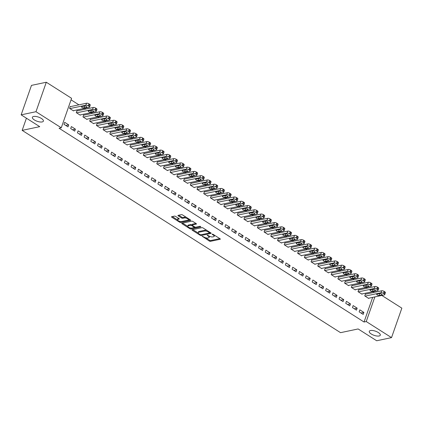 <?xml version="1.0" encoding="UTF-8"?>
<svg xmlns="http://www.w3.org/2000/svg" width="423" height="423" viewBox="0 0 423 423"><rect width="100%" height="100%" fill="white"/><g stroke="black" fill="none" stroke-linecap="round" stroke-linejoin="round"><path stroke-width="0.63" d="M202.173 236.208L209.253 241.025A0.894 0.338 -160.7 0 0 210.453 241.327L220.156 239.275A0.894 0.338 -160.7 0 0 220.341 239.154A0.894 0.338 -160.7 0 0 220.034 238.741L213.039 234.3L212.071 234.173L213.192 235.035A2.861 1.079 -160.7 0 1 214.165 236.341A2.861 1.079 -160.7 0 1 213.573 236.737L212.764 236.906A2.861 1.079 -160.7 0 1 208.93 235.934L207.191 235.146L208.179 236.092A2.861 1.079 -160.7 0 1 209.152 237.403A2.861 1.079 -160.7 0 1 208.56 237.795L207.751 237.969A2.861 1.079 -160.7 0 1 203.918 236.996L202.173 236.208M42.184 121.935A5.827 2.194 -160.7 0 0 43.389 121.131A5.827 2.194 -160.7 0 0 40.095 117.742A5.827 2.194 -160.7 0 0 33.597 116.478A5.827 2.194 -160.7 0 0 32.386 117.277A5.827 2.194 -160.7 0 0 35.685 120.666A5.827 2.194 -160.7 0 0 42.184 121.935M379.087 335.989A5.827 2.194 -160.7 0 0 380.293 335.19A5.827 2.194 -160.7 0 0 376.993 331.801A5.827 2.194 -160.7 0 0 370.5 330.532A5.827 2.194 -160.7 0 0 369.29 331.336A5.827 2.194 -160.7 0 0 372.589 334.725A5.827 2.194 -160.7 0 0 379.087 335.989M175.619 216.433A0.894 0.338 -160.7 0 0 174.424 216.132L171.701 216.708A0.894 0.338 -160.7 0 0 171.516 216.83A0.894 0.338 -160.7 0 0 171.817 217.237L179.59 222.175A0.894 0.338 -160.7 0 0 180.785 222.482L190.493 220.425A0.894 0.338 -160.7 0 0 190.678 220.304A0.894 0.338 -160.7 0 0 190.371 219.897L182.604 214.958A0.894 0.338 -160.7 0 0 181.404 214.651L178.115 215.349A0.894 0.338 -160.7 0 0 177.93 215.471A0.894 0.338 -160.7 0 0 178.236 215.883L181.562 217.993A0.894 0.338 -160.7 0 0 182.757 218.3L184.391 217.956A2.39 0.899 -160.7 0 1 187.056 218.474A2.39 0.899 -160.7 0 1 188.404 219.865A2.39 0.899 -160.7 0 1 187.912 220.193L181.525 221.546A2.39 0.899 -160.7 0 1 178.855 221.023A2.39 0.899 -160.7 0 1 177.507 219.632A2.39 0.899 -160.7 0 1 177.998 219.304L179.066 219.082A0.894 0.338 -160.7 0 0 179.252 218.955A0.894 0.338 -160.7 0 0 178.945 218.548L175.619 216.433M61.272 127.783L35.976 111.709L46.297 82.242L71.587 98.316L61.272 127.783L59.072 128.243L364.044 322.014L366.239 321.549L374.873 296.898M381.826 295.428L401.85 308.15L391.529 337.617L376.703 340.758L358.122 328.951L340.547 332.668L22.16 130.374L39.73 126.657L21.15 114.85L35.976 111.709M391.529 337.617L366.239 321.549M192.179 229.721A0.894 0.338 -160.7 0 0 191.994 229.842A0.894 0.338 -160.7 0 0 192.301 230.249L200.068 235.188A0.894 0.338 -160.7 0 0 201.269 235.489L210.971 233.438A0.894 0.338 -160.7 0 0 211.156 233.316A0.894 0.338 -160.7 0 0 210.85 232.904L203.082 227.971A0.894 0.338 -160.7 0 0 201.882 227.664L192.179 229.721M189.832 228.684L182.059 223.746A0.894 0.338 -160.7 0 1 181.753 223.333A0.894 0.338 -160.7 0 1 181.938 223.212L191.645 221.16A0.894 0.338 -160.7 0 1 192.84 221.462L196.166 223.577A0.894 0.338 -160.7 0 1 196.473 223.984A0.894 0.338 -160.7 0 1 196.288 224.111L192.349 224.941A0.894 0.338 -160.7 0 0 192.164 225.062A0.894 0.338 -160.7 0 0 192.47 225.475L194.675 226.876A0.894 0.338 -160.7 0 0 195.875 227.177L199.968 226.31L200.893 226.897L191.027 228.986A0.894 0.338 -160.7 0 1 189.832 228.684L190.107 227.891M26.422 118.197L22.16 130.374M74.712 131.125L75.41 129.131L71.387 126.577L70.689 128.566L74.712 131.125M77.298 110.863L76.965 110.646L76.267 112.64L80.291 115.193L80.396 114.887M88.132 139.648L88.83 137.66L84.801 135.101L84.103 137.089L88.132 139.648M90.718 119.386L90.379 119.175L89.681 121.163L93.71 123.722L93.816 123.416M101.546 148.172L102.244 146.184L98.221 143.624L97.523 145.618L101.546 148.172M104.132 127.91L103.799 127.698L103.101 129.687L107.125 132.246L107.231 131.939M114.966 156.7L115.664 154.707L111.635 152.148L110.937 154.141L114.966 156.7M117.552 136.433L117.213 136.222L116.515 138.215L120.544 140.769L120.65 140.462M128.381 165.224L129.078 163.23L125.055 160.677L124.357 162.665L128.381 165.224M130.966 144.962L130.633 144.745L129.935 146.739L133.959 149.293L134.065 148.986M141.8 173.747L142.498 171.759L138.469 169.2L137.771 171.188L141.8 173.747M144.386 153.486L144.047 153.274L143.349 155.262L147.378 157.821L147.484 157.515M155.215 182.271L155.913 180.283L151.889 177.723L151.191 179.717L155.215 182.271M157.8 162.009L157.467 161.798L156.769 163.786L160.793 166.345L160.899 166.038M168.634 190.799L169.332 188.806L165.303 186.247L164.605 188.24L168.634 190.799M171.22 170.532L170.881 170.321L170.183 172.314L174.213 174.868L174.318 174.562M182.049 199.323L182.747 197.33L178.723 194.776L178.025 196.764L182.049 199.323M184.634 179.061L184.301 178.844L183.603 180.838L187.627 183.392L187.733 183.085M195.468 207.846L196.166 205.858L192.137 203.299L191.439 205.287L195.468 207.846M198.054 187.585L197.715 187.368L197.018 189.361L201.047 191.92L201.152 191.614M208.883 216.37L209.581 214.382L205.557 211.823L204.859 213.816L208.883 216.37M211.468 196.108L211.135 195.897L210.437 197.885L214.461 200.444L214.567 200.137M222.302 224.899L223 222.905L218.971 220.346L218.273 222.339L222.302 224.899M224.888 204.632L224.55 204.42L223.852 206.413L227.881 208.967L227.986 208.661M235.717 233.422L236.415 231.429L232.391 228.875L231.693 230.863L235.717 233.422M238.302 213.16L237.969 212.943L237.271 214.937L241.295 217.491L241.401 217.184M249.136 241.945L249.834 239.957L245.805 237.398L245.107 239.386L249.136 241.945M251.722 221.684L251.384 221.467L250.686 223.46L254.715 226.019L254.82 225.713M262.551 250.469L263.249 248.481L259.225 245.922L258.527 247.915L262.551 250.469M265.136 230.207L264.803 229.996L264.105 231.984L268.129 234.543L268.235 234.236M275.97 258.998L276.668 257.004L272.639 254.445L271.947 256.438L275.97 258.998M278.556 238.731L278.218 238.519L277.52 240.513L281.549 243.066L281.655 242.76M289.385 267.521L290.083 265.528L286.059 262.974L285.361 264.962L289.385 267.521M291.97 247.259L291.637 247.043L290.939 249.036L294.963 251.59L295.074 251.283M302.805 276.045L303.503 274.056L299.473 271.497L298.781 273.485L302.805 276.045M305.39 255.783L305.052 255.566L304.354 257.559L308.383 260.119L308.489 259.812M316.219 284.568L316.917 282.58L312.893 280.021L312.195 282.014L316.219 284.568M318.805 264.306L318.471 264.095L317.773 266.083L321.797 268.642L321.908 268.335M329.639 293.097L330.337 291.103L326.307 288.544L325.615 290.538L329.639 293.097M332.224 272.83L331.886 272.618L331.188 274.612L335.217 277.165L335.323 276.859M343.053 301.62L343.751 299.627L339.727 297.073L339.029 299.061L343.053 301.62M345.639 281.358L345.305 281.142L344.608 283.135L348.631 285.689L348.742 285.382M356.473 310.144L357.171 308.156L353.142 305.596L352.449 307.584L356.473 310.144M359.058 289.882L358.72 289.665L358.022 291.659L362.051 294.218L362.157 293.911M364.044 322.014L372.674 297.364M374.101 292.378L372.922 291.632M367.391 288.116L366.212 287.37M360.682 283.854L359.502 283.109M353.972 279.592L352.798 278.842M347.267 275.331L346.088 274.58M340.557 271.069L339.378 270.318M333.847 266.807L332.668 266.056M327.138 262.54L325.964 261.795M320.433 258.279L319.254 257.533M313.723 254.017L312.544 253.271M307.013 249.755L305.834 249.01M300.304 245.493L299.13 244.743M293.599 241.232L292.42 240.481M286.889 236.97L285.71 236.219M280.179 232.708L279 231.957M273.47 228.446L272.296 227.696M266.765 224.179L265.586 223.434M260.055 219.918L258.876 219.172M253.345 215.656L252.166 214.91M246.635 211.394L245.462 210.643M239.931 207.133L238.752 206.382M233.221 202.871L232.042 202.12M226.511 198.609L225.332 197.858M219.801 194.347L218.628 193.597M213.097 190.08L211.918 189.335M206.387 185.819L205.208 185.073M199.677 181.557L198.498 180.811M192.967 177.295L191.793 176.544M186.263 173.033L185.084 172.283M179.553 168.772L178.374 168.021M172.843 164.51L171.664 163.759M166.133 160.248L164.959 159.497M159.429 155.981L158.25 155.236M152.719 151.72L151.54 150.974M146.009 147.458L144.83 146.712M139.299 143.196L138.125 142.445M132.595 138.934L131.416 138.184M125.885 134.673L124.706 133.922M119.175 130.411L117.996 129.66M112.465 126.149L111.291 125.398M105.755 121.882L104.581 121.137M99.051 117.62L97.872 116.875M92.341 113.359L91.162 112.613M85.631 109.097L84.452 108.346M78.921 104.835L71.053 99.833M365.768 294.144L365.43 293.932L364.732 295.92L368.756 298.479L368.867 298.173M363.183 314.405L363.875 312.417L359.851 309.858L359.153 311.851L363.183 314.405M352.348 285.62L352.015 285.403L351.317 287.397L355.341 289.956L355.447 289.649M349.763 305.882L350.461 303.888L346.437 301.335L345.739 303.323L349.763 305.882M338.934 277.091L338.596 276.88L337.898 278.873L341.921 281.427L342.033 281.121M336.348 297.358L337.041 295.365L333.017 292.811L332.319 294.799L336.348 297.358M325.514 268.568L325.181 268.356L324.483 270.345L328.507 272.904L328.613 272.597M322.929 288.83L323.627 286.842L319.603 284.282L318.905 286.276L322.929 288.83M312.1 260.045L311.762 259.833L311.064 261.821L315.087 264.38L315.198 264.074M309.514 280.306L310.207 278.318L306.183 275.759L305.485 277.752L309.514 280.306M298.68 251.521L298.347 251.304L297.649 253.298L301.673 255.857L301.779 255.55M296.095 271.783L296.793 269.789L292.769 267.236L292.071 269.224L296.095 271.783M285.261 242.992L284.928 242.781L284.23 244.774L288.253 247.328L288.364 247.021M282.68 263.259L283.373 261.266L279.349 258.712L278.651 260.7L282.68 263.259M271.846 234.469L271.513 234.257L270.815 236.246L274.839 238.805L274.945 238.498M269.261 254.731L269.959 252.743L265.935 250.183L265.237 252.177L269.261 254.731M258.427 225.945L258.093 225.734L257.396 227.722L261.419 230.281L261.53 229.975M255.841 246.207L256.539 244.219L252.515 241.66L251.817 243.653L255.841 246.207M245.012 217.422L244.679 217.205L243.981 219.199L248.005 221.758L248.111 221.451M242.427 237.684L243.125 235.69L239.101 233.136L238.403 235.125L242.427 237.684M231.593 208.893L231.259 208.682L230.561 210.675L234.585 213.229L234.696 212.922M229.007 229.16L229.705 227.167L225.681 224.613L224.983 226.601L229.007 229.16M218.178 200.37L217.845 200.158L217.147 202.146L221.171 204.706L221.277 204.399M215.593 220.632L216.29 218.643L212.267 216.084L211.569 218.078L215.593 220.632M204.758 191.846L204.425 191.635L203.727 193.623L207.751 196.182L207.862 195.875M202.173 212.108L202.871 210.12L198.847 207.561L198.149 209.554L202.173 212.108M191.344 183.323L191.006 183.106L190.313 185.1L194.337 187.659L194.443 187.352M188.758 203.585L189.456 201.591L185.433 199.037L184.735 201.025L188.758 203.585M177.924 174.794L177.591 174.583L176.893 176.576L180.917 179.13L181.028 178.823M175.339 195.061L176.037 193.068L172.013 190.514L171.315 192.502L175.339 195.061M164.51 166.271L164.172 166.059L163.479 168.047L167.503 170.606L167.608 170.3M161.924 186.538L162.622 184.544L158.599 181.985L157.901 183.979L161.924 186.538M151.09 157.747L150.757 157.536L150.059 159.524L154.083 162.083L154.194 161.776M148.505 178.009L149.203 176.021L145.179 173.462L144.481 175.455L148.505 178.009M137.676 149.224L137.338 149.007L136.645 151L140.669 153.56L140.774 153.253M135.09 169.486L135.788 167.492L131.764 164.938L131.067 166.926L135.09 169.486M124.256 140.695L123.923 140.484L123.225 142.477L127.249 145.031L127.36 144.724M121.671 160.962L122.369 158.969L118.345 156.415L117.647 158.403L121.671 160.962M110.842 132.172L110.503 131.96L109.811 133.948L113.835 136.507L113.94 136.201M108.256 152.439L108.954 150.445L104.93 147.886L104.232 149.879L108.256 152.439M97.422 123.648L97.089 123.437L96.391 125.425L100.415 127.984L100.526 127.677M94.837 143.91L95.535 141.922L91.511 139.363L90.813 141.356L94.837 143.91M84.008 115.125L83.669 114.908L82.977 116.901L87.001 119.46L87.106 119.154M81.422 135.386L82.12 133.393L78.091 130.839L77.398 132.827L81.422 135.386M70.588 106.596L70.255 106.385L69.557 108.378L73.581 110.932L73.692 110.625M68.003 126.863L68.7 124.87L64.677 122.316L63.979 124.304L68.003 126.863M21.15 114.85L31.471 85.383L46.297 82.242M363.875 312.417L361.004 313.025M357.171 308.156L354.294 308.764M350.461 303.888L347.584 304.497M343.751 299.627L340.88 300.235M337.041 295.365L334.17 295.973M330.337 291.103L327.46 291.711M323.627 286.842L320.75 287.45M316.917 282.58L314.046 283.188M310.207 278.318L307.336 278.926M303.503 274.056L300.626 274.664M296.793 269.789L293.916 270.397M290.083 265.528L287.212 266.136M283.373 261.266L280.502 261.874M276.668 257.004L273.792 257.612M269.959 252.743L267.082 253.351M263.249 248.481L260.378 249.089M256.539 244.219L253.668 244.827M249.834 239.957L246.958 240.565M243.125 235.69L240.248 236.298M236.415 231.429L233.544 232.037M229.705 227.167L226.834 227.775M223 222.905L220.124 223.513M216.29 218.643L213.414 219.251M209.581 214.382L206.71 214.99M202.871 210.12L200 210.728M196.166 205.858L193.29 206.466M189.456 201.591L186.58 202.199M182.747 197.33L179.875 197.938M176.037 193.068L173.166 193.676M169.332 188.806L166.456 189.414M162.622 184.544L159.746 185.152M155.913 180.283L153.041 180.891M149.203 176.021L146.332 176.629M142.498 171.759L139.622 172.367M135.788 167.492L132.912 168.1M129.078 163.23L126.207 163.838M122.369 158.969L119.498 159.577M115.664 154.707L112.788 155.315M108.954 150.445L106.078 151.053M102.244 146.184L99.373 146.792M95.535 141.922L92.663 142.53M88.83 137.66L85.954 138.268M82.12 133.393L79.244 134.001M75.41 129.131L72.539 129.739M68.7 124.87L65.829 125.478M209.152 237.403L209.433 236.605A2.861 1.079 -160.7 0 0 209.385 236.193M214.165 236.341L214.445 235.548A2.861 1.079 -160.7 0 0 214.419 235.172M205.657 237.763L209.533 240.227A0.894 0.338 -160.7 0 0 210.733 240.534L219.823 238.609M201.285 234.707A0.894 0.338 -160.7 0 0 201.544 234.696L210.638 232.772M192.788 229.589L198.197 233.025M200.1 234.569L200.936 234.781L209.454 232.978L208.417 232A2.861 1.079 -160.7 0 0 204.584 231.027L198.762 232.259A2.861 1.079 -160.7 0 0 198.17 232.65A2.861 1.079 -160.7 0 0 199.143 233.961L200.1 234.569M206.958 230.435A2.861 1.079 -160.7 0 0 204.864 230.228L204.584 231.027M198.17 232.65L198.45 231.852A2.861 1.079 -160.7 0 1 199.043 231.46L204.864 230.228M187.78 226.405L182.551 223.085M195.955 223.439L192.629 224.142A0.894 0.338 -160.7 0 0 192.444 224.269L192.164 225.062M200.195 226.31L191.307 228.187L191.027 228.986M188.267 225.808A2.39 0.899 -160.7 0 0 187.77 226.136A2.39 0.899 -160.7 0 0 189.123 227.526A2.39 0.899 -160.7 0 0 191.788 228.045L194.041 227.569A0.894 0.338 -160.7 0 0 194.226 227.447A0.894 0.338 -160.7 0 0 193.919 227.035L191.714 225.633A0.894 0.338 -160.7 0 0 190.519 225.327L188.267 225.808L188.547 225.01A2.39 0.899 -160.7 0 0 188.05 225.337L187.77 226.136M188.547 225.01L190.794 224.534A0.894 0.338 -160.7 0 1 191.994 224.835L192.201 224.967M190.128 227.897A0.894 0.338 -160.7 0 0 191.307 228.187M177.507 219.632L177.782 218.839A2.39 0.899 -160.7 0 1 178.279 218.511L178.733 218.411M188.404 219.865L188.684 219.066A2.39 0.899 -160.7 0 0 188.684 218.823M186.263 217.285A2.39 0.899 -160.7 0 0 184.666 217.158L184.391 217.956M178.728 215.222L181.837 217.2A0.894 0.338 -160.7 0 0 183.037 217.501L184.666 217.158M179.928 221.419A0.894 0.338 -160.7 0 0 181.065 221.684L190.16 219.759M172.309 216.576L177.501 219.875M365.07 296.132L381.007 292.764A1.819 0.687 -160.7 0 1 383.444 293.382L384.116 293.805A1.819 0.687 -160.7 0 1 384.74 294.641A1.819 0.687 -160.7 0 1 384.359 294.894L368.422 298.268M365.324 294.239L381.705 290.77A1.819 0.687 19.3 0 1 384.142 291.389L384.814 291.817A1.819 0.687 19.3 0 1 385.438 292.653L384.74 294.641M379.632 293.562L376.999 294.122A1.459 0.55 -160.7 0 0 376.692 294.323A1.459 0.55 -160.7 0 0 377.517 295.169A1.459 0.55 -160.7 0 0 379.145 295.487L381.779 294.926A1.459 0.55 -160.7 0 0 382.08 294.725A1.459 0.55 -160.7 0 0 381.255 293.879A1.459 0.55 -160.7 0 0 379.632 293.562M358.36 291.87L374.297 288.497A1.819 0.687 -160.7 0 1 376.74 289.12L377.406 289.544A1.819 0.687 -160.7 0 1 378.03 290.379A1.819 0.687 -160.7 0 1 377.654 290.633L361.713 294.001M358.614 289.977L374.995 286.508A1.819 0.687 19.3 0 1 377.432 287.127L378.104 287.555A1.819 0.687 19.3 0 1 378.728 288.391L378.03 290.379M372.922 289.3L370.289 289.861A1.459 0.55 -160.7 0 0 369.988 290.062A1.459 0.55 -160.7 0 0 370.812 290.908A1.459 0.55 -160.7 0 0 372.436 291.225L375.069 290.664A1.459 0.55 -160.7 0 0 375.375 290.464A1.459 0.55 -160.7 0 0 374.551 289.618A1.459 0.55 -160.7 0 0 372.922 289.3M351.65 287.608L367.587 284.235A1.819 0.687 -160.7 0 1 370.03 284.859L370.701 285.282A1.819 0.687 -160.7 0 1 371.32 286.117A1.819 0.687 -160.7 0 1 370.945 286.366L355.008 289.739M351.904 285.71L368.285 282.247A1.819 0.687 19.3 0 1 370.728 282.865L371.399 283.294A1.819 0.687 19.3 0 1 372.018 284.124L371.32 286.117M366.218 285.039L363.579 285.599A1.459 0.55 -160.7 0 0 363.278 285.795A1.459 0.55 -160.7 0 0 364.103 286.646A1.459 0.55 -160.7 0 0 365.726 286.958L368.364 286.403A1.459 0.55 -160.7 0 0 368.666 286.202A1.459 0.55 -160.7 0 0 367.841 285.356A1.459 0.55 -160.7 0 0 366.218 285.039M344.941 283.347L360.882 279.973A1.819 0.687 -160.7 0 1 363.32 280.592L363.992 281.02A1.819 0.687 -160.7 0 1 364.61 281.855A1.819 0.687 -160.7 0 1 364.235 282.104L348.298 285.477M345.2 281.448L361.575 277.985A1.819 0.687 19.3 0 1 364.018 278.604L364.689 279.032A1.819 0.687 19.3 0 1 365.308 279.862L364.61 281.855M359.508 280.777L356.869 281.332A1.459 0.55 -160.7 0 0 356.568 281.533A1.459 0.55 -160.7 0 0 357.393 282.384A1.459 0.55 -160.7 0 0 359.016 282.696L361.654 282.141A1.459 0.55 -160.7 0 0 361.956 281.94A1.459 0.55 -160.7 0 0 361.131 281.094A1.459 0.55 -160.7 0 0 359.508 280.777M338.236 279.085L354.173 275.711A1.819 0.687 -160.7 0 1 356.61 276.33L357.282 276.758A1.819 0.687 -160.7 0 1 357.906 277.594A1.819 0.687 -160.7 0 1 357.525 277.842L341.588 281.216M338.49 277.187L354.871 273.723A1.819 0.687 19.3 0 1 357.308 274.342L357.98 274.765A1.819 0.687 19.3 0 1 358.598 275.6L357.906 277.594M352.798 276.515L350.165 277.07A1.459 0.55 -160.7 0 0 349.858 277.271A1.459 0.55 -160.7 0 0 350.683 278.117A1.459 0.55 -160.7 0 0 352.311 278.434L354.945 277.879A1.459 0.55 -160.7 0 0 355.246 277.678A1.459 0.55 -160.7 0 0 354.421 276.832A1.459 0.55 -160.7 0 0 352.798 276.515M331.526 274.823L347.463 271.45A1.819 0.687 -160.7 0 1 349.906 272.068L350.572 272.497A1.819 0.687 -160.7 0 1 351.196 273.332A1.819 0.687 -160.7 0 1 350.815 273.581L334.879 276.954M331.78 272.925L348.161 269.456A1.819 0.687 19.3 0 1 350.598 270.08L351.27 270.503A1.819 0.687 19.3 0 1 351.894 271.339L351.196 273.332M346.088 272.253L343.455 272.809A1.459 0.55 -160.7 0 0 343.153 273.009A1.459 0.55 -160.7 0 0 343.978 273.855A1.459 0.55 -160.7 0 0 345.602 274.173L348.235 273.618A1.459 0.55 -160.7 0 0 348.536 273.417A1.459 0.55 -160.7 0 0 347.717 272.565A1.459 0.55 -160.7 0 0 346.088 272.253M324.816 270.561L340.753 267.188A1.819 0.687 -160.7 0 1 343.196 267.807L343.867 268.235A1.819 0.687 -160.7 0 1 344.486 269.07A1.819 0.687 -160.7 0 1 344.111 269.319L328.174 272.692M325.07 268.663L341.451 265.195A1.819 0.687 19.3 0 1 343.894 265.818L344.565 266.241A1.819 0.687 19.3 0 1 345.184 267.077L344.486 269.07M339.383 267.992L336.745 268.547A1.459 0.55 -160.7 0 0 336.444 268.748A1.459 0.55 -160.7 0 0 337.268 269.594A1.459 0.55 -160.7 0 0 338.892 269.911L341.53 269.351A1.459 0.55 -160.7 0 0 341.832 269.155A1.459 0.55 -160.7 0 0 341.007 268.304A1.459 0.55 -160.7 0 0 339.383 267.992M318.107 266.3L334.048 262.926A1.819 0.687 -160.7 0 1 336.486 263.545L337.157 263.973A1.819 0.687 -160.7 0 1 337.776 264.803A1.819 0.687 -160.7 0 1 337.401 265.057L321.464 268.431M318.36 264.401L334.741 260.933A1.819 0.687 19.3 0 1 337.184 261.551L337.855 261.98A1.819 0.687 19.3 0 1 338.474 262.815L337.776 264.803M332.674 263.725L330.035 264.285A1.459 0.55 -160.7 0 0 329.734 264.486A1.459 0.55 -160.7 0 0 330.559 265.332A1.459 0.55 -160.7 0 0 332.182 265.649L334.82 265.089A1.459 0.55 -160.7 0 0 335.122 264.888A1.459 0.55 -160.7 0 0 334.297 264.042A1.459 0.55 -160.7 0 0 332.674 263.725M311.402 262.033L327.339 258.665A1.819 0.687 -160.7 0 1 329.776 259.283L330.448 259.706A1.819 0.687 -160.7 0 1 331.072 260.542A1.819 0.687 -160.7 0 1 330.691 260.795L314.754 264.169M311.656 260.14L328.037 256.671A1.819 0.687 19.3 0 1 330.474 257.29L331.146 257.718A1.819 0.687 19.3 0 1 331.764 258.553L331.072 260.542M325.964 259.463L323.331 260.023A1.459 0.55 -160.7 0 0 323.024 260.224A1.459 0.55 -160.7 0 0 323.849 261.07A1.459 0.55 -160.7 0 0 325.477 261.388L328.111 260.827A1.459 0.55 -160.7 0 0 328.412 260.626A1.459 0.55 -160.7 0 0 327.587 259.78A1.459 0.55 -160.7 0 0 325.964 259.463M304.692 257.771L320.629 254.397A1.819 0.687 -160.7 0 1 323.072 255.021L323.738 255.444A1.819 0.687 -160.7 0 1 324.362 256.28A1.819 0.687 -160.7 0 1 323.981 256.534L308.044 259.902M304.946 255.878L321.327 252.409A1.819 0.687 19.3 0 1 323.764 253.028L324.436 253.456A1.819 0.687 19.3 0 1 325.06 254.292L324.362 256.28M319.254 255.201L316.621 255.762A1.459 0.55 -160.7 0 0 316.319 255.963A1.459 0.55 -160.7 0 0 317.144 256.809A1.459 0.55 -160.7 0 0 318.768 257.126L321.401 256.565A1.459 0.55 -160.7 0 0 321.702 256.364A1.459 0.55 -160.7 0 0 320.883 255.518A1.459 0.55 -160.7 0 0 319.254 255.201M297.982 253.509L313.919 250.136A1.819 0.687 -160.7 0 1 316.362 250.76L317.033 251.183A1.819 0.687 -160.7 0 1 317.652 252.018A1.819 0.687 -160.7 0 1 317.276 252.267L301.34 255.64M298.236 251.611L314.617 248.148A1.819 0.687 19.3 0 1 317.06 248.766L317.731 249.195A1.819 0.687 19.3 0 1 318.35 250.025L317.652 252.018M312.549 250.939L309.911 251.5A1.459 0.55 -160.7 0 0 309.61 251.696A1.459 0.55 -160.7 0 0 310.434 252.547A1.459 0.55 -160.7 0 0 312.058 252.859L314.696 252.304A1.459 0.55 -160.7 0 0 314.998 252.103A1.459 0.55 -160.7 0 0 314.173 251.257A1.459 0.55 -160.7 0 0 312.549 250.939M291.273 249.247L307.214 245.874A1.819 0.687 -160.7 0 1 309.652 246.493L310.323 246.921A1.819 0.687 -160.7 0 1 310.942 247.756A1.819 0.687 -160.7 0 1 310.567 248.005L294.63 251.378M291.526 247.349L307.907 243.886A1.819 0.687 19.3 0 1 310.35 244.505L311.021 244.933A1.819 0.687 19.3 0 1 311.64 245.763L310.942 247.756M305.84 246.678L303.201 247.233A1.459 0.55 -160.7 0 0 302.9 247.434A1.459 0.55 -160.7 0 0 303.725 248.285A1.459 0.55 -160.7 0 0 305.348 248.597L307.986 248.042A1.459 0.55 -160.7 0 0 308.288 247.841A1.459 0.55 -160.7 0 0 307.463 246.995A1.459 0.55 -160.7 0 0 305.84 246.678M284.568 244.986L300.504 241.612A1.819 0.687 -160.7 0 1 302.942 242.231L303.614 242.659A1.819 0.687 -160.7 0 1 304.237 243.495A1.819 0.687 -160.7 0 1 303.857 243.743L287.92 247.117M284.822 243.088L301.202 239.624A1.819 0.687 19.3 0 1 303.64 240.243L304.311 240.666A1.819 0.687 19.3 0 1 304.93 241.501L304.237 243.495M299.13 242.416L296.497 242.971A1.459 0.55 -160.7 0 0 296.19 243.172A1.459 0.55 -160.7 0 0 297.015 244.018A1.459 0.55 -160.7 0 0 298.643 244.335L301.276 243.78A1.459 0.55 -160.7 0 0 301.578 243.579A1.459 0.55 -160.7 0 0 300.753 242.733A1.459 0.55 -160.7 0 0 299.13 242.416M277.858 240.724L293.795 237.351A1.819 0.687 -160.7 0 1 296.237 237.969L296.904 238.398A1.819 0.687 -160.7 0 1 297.528 239.233A1.819 0.687 -160.7 0 1 297.147 239.481L281.21 242.855M278.112 238.826L294.493 235.357A1.819 0.687 19.3 0 1 296.93 235.981L297.602 236.404A1.819 0.687 19.3 0 1 298.226 237.24L297.528 239.233M292.42 238.154L289.787 238.709A1.459 0.55 -160.7 0 0 289.485 238.91A1.459 0.55 -160.7 0 0 290.31 239.756A1.459 0.55 -160.7 0 0 291.933 240.074L294.567 239.518A1.459 0.55 -160.7 0 0 294.868 239.318A1.459 0.55 -160.7 0 0 294.048 238.466A1.459 0.55 -160.7 0 0 292.42 238.154M271.148 236.462L287.085 233.089A1.819 0.687 -160.7 0 1 289.528 233.708L290.199 234.136A1.819 0.687 -160.7 0 1 290.818 234.971A1.819 0.687 -160.7 0 1 290.442 235.22L274.501 238.593M271.402 234.564L287.783 231.095A1.819 0.687 19.3 0 1 290.226 231.719L290.897 232.142A1.819 0.687 19.3 0 1 291.516 232.978L290.818 234.971M285.715 233.893L283.077 234.448A1.459 0.55 -160.7 0 0 282.776 234.649A1.459 0.55 -160.7 0 0 283.6 235.495A1.459 0.55 -160.7 0 0 285.224 235.812L287.862 235.251A1.459 0.55 -160.7 0 0 288.163 235.056A1.459 0.55 -160.7 0 0 287.339 234.205A1.459 0.55 -160.7 0 0 285.715 233.893M264.438 232.201L280.38 228.827A1.819 0.687 -160.7 0 1 282.818 229.446L283.489 229.874A1.819 0.687 -160.7 0 1 284.108 230.704A1.819 0.687 -160.7 0 1 283.733 230.958L267.796 234.331M264.692 230.302L281.073 226.834A1.819 0.687 19.3 0 1 283.516 227.452L284.187 227.881A1.819 0.687 19.3 0 1 284.806 228.716L284.108 230.704M279.006 229.626L276.367 230.186A1.459 0.55 -160.7 0 0 276.066 230.387A1.459 0.55 -160.7 0 0 276.891 231.233A1.459 0.55 -160.7 0 0 278.514 231.55L281.152 230.99A1.459 0.55 -160.7 0 0 281.454 230.789A1.459 0.55 -160.7 0 0 280.629 229.943A1.459 0.55 -160.7 0 0 279.006 229.626M257.734 227.934L273.67 224.565A1.819 0.687 -160.7 0 1 276.108 225.184L276.779 225.607A1.819 0.687 -160.7 0 1 277.403 226.442A1.819 0.687 -160.7 0 1 277.023 226.696L261.086 230.07M257.988 226.041L274.368 222.572A1.819 0.687 19.3 0 1 276.806 223.191L277.477 223.619A1.819 0.687 19.3 0 1 278.096 224.454L277.403 226.442M272.296 225.364L269.663 225.924A1.459 0.55 -160.7 0 0 269.356 226.125A1.459 0.55 -160.7 0 0 270.181 226.971A1.459 0.55 -160.7 0 0 271.809 227.288L274.442 226.728A1.459 0.55 -160.7 0 0 274.744 226.527A1.459 0.55 -160.7 0 0 273.919 225.681A1.459 0.55 -160.7 0 0 272.296 225.364M251.024 223.672L266.961 220.298A1.819 0.687 -160.7 0 1 269.403 220.922L270.07 221.345A1.819 0.687 -160.7 0 1 270.694 222.181A1.819 0.687 -160.7 0 1 270.313 222.435L254.376 225.803M251.278 221.779L267.659 218.31A1.819 0.687 19.3 0 1 270.096 218.929L270.768 219.357A1.819 0.687 19.3 0 1 271.392 220.193L270.694 222.181M265.586 221.102L262.953 221.663A1.459 0.55 -160.7 0 0 262.651 221.864A1.459 0.55 -160.7 0 0 263.476 222.71A1.459 0.55 -160.7 0 0 265.099 223.027L267.733 222.466A1.459 0.55 -160.7 0 0 268.034 222.265A1.459 0.55 -160.7 0 0 267.214 221.419A1.459 0.55 -160.7 0 0 265.586 221.102M244.314 219.41L260.251 216.037A1.819 0.687 -160.7 0 1 262.694 216.661L263.365 217.084A1.819 0.687 -160.7 0 1 263.984 217.919A1.819 0.687 -160.7 0 1 263.608 218.168L247.667 221.541M244.568 217.512L260.949 214.049A1.819 0.687 19.3 0 1 263.392 214.667L264.063 215.096A1.819 0.687 19.3 0 1 264.682 215.926L263.984 217.919M258.881 216.84L256.243 217.401A1.459 0.55 -160.7 0 0 255.941 217.596A1.459 0.55 -160.7 0 0 256.766 218.448A1.459 0.55 -160.7 0 0 258.39 218.76L261.028 218.205A1.459 0.55 -160.7 0 0 261.329 218.004A1.459 0.55 -160.7 0 0 260.505 217.158A1.459 0.55 -160.7 0 0 258.881 216.84M237.604 215.148L253.546 211.775A1.819 0.687 -160.7 0 1 255.984 212.394L256.655 212.822A1.819 0.687 -160.7 0 1 257.274 213.657A1.819 0.687 -160.7 0 1 256.898 213.906L240.962 217.279M237.858 213.25L254.239 209.787A1.819 0.687 19.3 0 1 256.682 210.405L257.353 210.834A1.819 0.687 19.3 0 1 257.972 211.664L257.274 213.657M252.171 212.579L249.533 213.134A1.459 0.55 -160.7 0 0 249.232 213.335A1.459 0.55 -160.7 0 0 250.056 214.186A1.459 0.55 -160.7 0 0 251.68 214.498L254.318 213.943A1.459 0.55 -160.7 0 0 254.62 213.742A1.459 0.55 -160.7 0 0 253.795 212.896A1.459 0.55 -160.7 0 0 252.171 212.579M230.9 210.887L246.836 207.513A1.819 0.687 -160.7 0 1 249.274 208.132L249.945 208.56A1.819 0.687 -160.7 0 1 250.569 209.396A1.819 0.687 -160.7 0 1 250.189 209.644L234.252 213.018M231.154 208.988L247.534 205.525A1.819 0.687 19.3 0 1 249.972 206.144L250.643 206.567A1.819 0.687 19.3 0 1 251.262 207.402L250.569 209.396M245.462 208.317L242.828 208.872A1.459 0.55 -160.7 0 0 242.522 209.073A1.459 0.55 -160.7 0 0 243.347 209.919A1.459 0.55 -160.7 0 0 244.975 210.236L247.608 209.681A1.459 0.55 -160.7 0 0 247.91 209.48A1.459 0.55 -160.7 0 0 247.085 208.634A1.459 0.55 -160.7 0 0 245.462 208.317M224.19 206.625L240.127 203.252A1.819 0.687 -160.7 0 1 242.569 203.87L243.236 204.298A1.819 0.687 -160.7 0 1 243.86 205.134A1.819 0.687 -160.7 0 1 243.479 205.382L227.542 208.756M224.444 204.727L240.824 201.258A1.819 0.687 19.3 0 1 243.262 201.882L243.934 202.305A1.819 0.687 19.3 0 1 244.557 203.14L243.86 205.134M238.752 204.055L236.119 204.61A1.459 0.55 -160.7 0 0 235.817 204.811A1.459 0.55 -160.7 0 0 236.642 205.657A1.459 0.55 -160.7 0 0 238.265 205.975L240.899 205.419A1.459 0.55 -160.7 0 0 241.2 205.218A1.459 0.55 -160.7 0 0 240.38 204.367A1.459 0.55 -160.7 0 0 238.752 204.055M217.48 202.363L233.417 198.99A1.819 0.687 -160.7 0 1 235.86 199.608L236.531 200.037A1.819 0.687 -160.7 0 1 237.15 200.872A1.819 0.687 -160.7 0 1 236.774 201.121L220.832 204.494M217.734 200.465L234.115 196.996A1.819 0.687 19.3 0 1 236.557 197.62L237.229 198.043A1.819 0.687 19.3 0 1 237.848 198.879L237.15 200.872M232.047 199.793L229.409 200.349A1.459 0.55 -160.7 0 0 229.107 200.55A1.459 0.55 -160.7 0 0 229.932 201.396A1.459 0.55 -160.7 0 0 231.555 201.713L234.194 201.152A1.459 0.55 -160.7 0 0 234.495 200.957A1.459 0.55 -160.7 0 0 233.67 200.105A1.459 0.55 -160.7 0 0 232.047 199.793M210.77 198.101L226.712 194.728A1.819 0.687 -160.7 0 1 229.15 195.347L229.821 195.775A1.819 0.687 -160.7 0 1 230.44 196.605A1.819 0.687 -160.7 0 1 230.064 196.859L214.128 200.232M211.024 196.203L227.405 192.735A1.819 0.687 19.3 0 1 229.848 193.353L230.519 193.782A1.819 0.687 19.3 0 1 231.138 194.617L230.44 196.605M225.337 195.526L222.699 196.087A1.459 0.55 -160.7 0 0 222.398 196.288A1.459 0.55 -160.7 0 0 223.222 197.134A1.459 0.55 -160.7 0 0 224.846 197.451L227.484 196.891A1.459 0.55 -160.7 0 0 227.786 196.69A1.459 0.55 -160.7 0 0 226.961 195.844A1.459 0.55 -160.7 0 0 225.337 195.526M204.066 193.834L220.002 190.466A1.819 0.687 -160.7 0 1 222.44 191.085L223.111 191.508A1.819 0.687 -160.7 0 1 223.735 192.343A1.819 0.687 -160.7 0 1 223.355 192.597L207.418 195.971M204.32 191.942L220.7 188.473A1.819 0.687 19.3 0 1 223.138 189.092L223.809 189.52A1.819 0.687 19.3 0 1 224.428 190.355L223.735 192.343M218.628 191.265L215.989 191.825A1.459 0.55 -160.7 0 0 215.688 192.026A1.459 0.55 -160.7 0 0 216.513 192.872A1.459 0.55 -160.7 0 0 218.136 193.189L220.774 192.629A1.459 0.55 -160.7 0 0 221.076 192.428A1.459 0.55 -160.7 0 0 220.251 191.582A1.459 0.55 -160.7 0 0 218.628 191.265M197.356 189.573L213.292 186.199A1.819 0.687 -160.7 0 1 215.735 186.823L216.402 187.246A1.819 0.687 -160.7 0 1 217.025 188.082A1.819 0.687 -160.7 0 1 216.645 188.335L200.708 191.704M197.61 187.68L213.99 184.211A1.819 0.687 19.3 0 1 216.428 184.83L217.099 185.258A1.819 0.687 19.3 0 1 217.723 186.094L217.025 188.082M211.918 187.003L209.285 187.563A1.459 0.55 -160.7 0 0 208.983 187.764A1.459 0.55 -160.7 0 0 209.808 188.61A1.459 0.55 -160.7 0 0 211.431 188.928L214.064 188.367A1.459 0.55 -160.7 0 0 214.366 188.166A1.459 0.55 -160.7 0 0 213.546 187.32A1.459 0.55 -160.7 0 0 211.918 187.003M190.646 185.311L206.583 181.938A1.819 0.687 -160.7 0 1 209.025 182.562L209.697 182.985A1.819 0.687 -160.7 0 1 210.316 183.82A1.819 0.687 -160.7 0 1 209.94 184.068L193.998 187.442M190.9 183.413L207.281 179.949A1.819 0.687 19.3 0 1 209.723 180.568L210.395 180.996A1.819 0.687 19.3 0 1 211.014 181.827L210.316 183.82M205.213 182.741L202.575 183.302A1.459 0.55 -160.7 0 0 202.273 183.497A1.459 0.55 -160.7 0 0 203.098 184.349A1.459 0.55 -160.7 0 0 204.721 184.661L207.36 184.105A1.459 0.55 -160.7 0 0 207.661 183.905A1.459 0.55 -160.7 0 0 206.836 183.059A1.459 0.55 -160.7 0 0 205.213 182.741M183.936 181.049L199.878 177.676A1.819 0.687 -160.7 0 1 202.316 178.294L202.987 178.723A1.819 0.687 -160.7 0 1 203.606 179.558A1.819 0.687 -160.7 0 1 203.23 179.807L187.294 183.18M184.19 179.151L200.571 175.688A1.819 0.687 19.3 0 1 203.014 176.306L203.685 176.735A1.819 0.687 19.3 0 1 204.304 177.565L203.606 179.558M198.503 178.48L195.865 179.035A1.459 0.55 -160.7 0 0 195.563 179.236A1.459 0.55 -160.7 0 0 196.388 180.087A1.459 0.55 -160.7 0 0 198.012 180.399L200.65 179.844A1.459 0.55 -160.7 0 0 200.951 179.643A1.459 0.55 -160.7 0 0 200.127 178.797A1.459 0.55 -160.7 0 0 198.503 178.48M177.232 176.788L193.168 173.414A1.819 0.687 -160.7 0 1 195.606 174.033L196.277 174.461A1.819 0.687 -160.7 0 1 196.901 175.296A1.819 0.687 -160.7 0 1 196.521 175.545L180.584 178.918M177.486 174.889L193.866 171.426A1.819 0.687 19.3 0 1 196.304 172.045L196.975 172.468A1.819 0.687 19.3 0 1 197.594 173.303L196.901 175.296M191.793 174.218L189.155 174.773A1.459 0.55 -160.7 0 0 188.854 174.974A1.459 0.55 -160.7 0 0 189.678 175.82A1.459 0.55 -160.7 0 0 191.302 176.137L193.94 175.582A1.459 0.55 -160.7 0 0 194.242 175.381A1.459 0.55 -160.7 0 0 193.417 174.535A1.459 0.55 -160.7 0 0 191.793 174.218M170.522 172.526L186.458 169.152A1.819 0.687 -160.7 0 1 188.901 169.771L189.567 170.199A1.819 0.687 -160.7 0 1 190.191 171.035A1.819 0.687 -160.7 0 1 189.811 171.283L173.874 174.657M170.776 170.628L187.156 167.159A1.819 0.687 19.3 0 1 189.594 167.783L190.265 168.206A1.819 0.687 19.3 0 1 190.889 169.041L190.191 171.035M185.084 169.956L182.45 170.511A1.459 0.55 -160.7 0 0 182.149 170.712A1.459 0.55 -160.7 0 0 182.974 171.558A1.459 0.55 -160.7 0 0 184.597 171.875L187.23 171.32A1.459 0.55 -160.7 0 0 187.532 171.119A1.459 0.55 -160.7 0 0 186.712 170.268A1.459 0.55 -160.7 0 0 185.084 169.956M163.812 168.264L179.749 164.891A1.819 0.687 -160.7 0 1 182.191 165.509L182.863 165.938A1.819 0.687 -160.7 0 1 183.482 166.773A1.819 0.687 -160.7 0 1 183.106 167.022L167.164 170.395M164.066 166.366L180.447 162.897A1.819 0.687 19.3 0 1 182.889 163.521L183.556 163.944A1.819 0.687 19.3 0 1 184.179 164.78L183.482 166.773M178.379 165.694L175.741 166.25A1.459 0.55 -160.7 0 0 175.439 166.451A1.459 0.55 -160.7 0 0 176.264 167.297A1.459 0.55 -160.7 0 0 177.887 167.614L180.526 167.053A1.459 0.55 -160.7 0 0 180.827 166.858A1.459 0.55 -160.7 0 0 180.002 166.006A1.459 0.55 -160.7 0 0 178.379 165.694M157.102 164.002L173.044 160.629A1.819 0.687 -160.7 0 1 175.482 161.248L176.153 161.676A1.819 0.687 -160.7 0 1 176.772 162.506A1.819 0.687 -160.7 0 1 176.396 162.76L160.46 166.133M157.356 162.104L173.737 158.636A1.819 0.687 19.3 0 1 176.18 159.254L176.851 159.683A1.819 0.687 19.3 0 1 177.47 160.518L176.772 162.506M171.669 161.427L169.031 161.988A1.459 0.55 -160.7 0 0 168.729 162.189A1.459 0.55 -160.7 0 0 169.554 163.035A1.459 0.55 -160.7 0 0 171.178 163.352L173.816 162.792A1.459 0.55 -160.7 0 0 174.117 162.591A1.459 0.55 -160.7 0 0 173.293 161.745A1.459 0.55 -160.7 0 0 171.669 161.427M150.398 159.735L166.334 156.367A1.819 0.687 -160.7 0 1 168.772 156.986L169.443 157.409A1.819 0.687 -160.7 0 1 170.067 158.244A1.819 0.687 -160.7 0 1 169.686 158.498L153.75 161.872M150.651 157.842L167.032 154.374A1.819 0.687 19.3 0 1 169.47 154.992L170.141 155.421A1.819 0.687 19.3 0 1 170.76 156.256L170.067 158.244M164.959 157.166L162.321 157.726A1.459 0.55 -160.7 0 0 162.02 157.927A1.459 0.55 -160.7 0 0 162.844 158.773A1.459 0.55 -160.7 0 0 164.468 159.09L167.106 158.53A1.459 0.55 -160.7 0 0 167.408 158.329A1.459 0.55 -160.7 0 0 166.583 157.483A1.459 0.55 -160.7 0 0 164.959 157.166M143.688 155.474L159.624 152.1A1.819 0.687 -160.7 0 1 162.062 152.724L162.733 153.147A1.819 0.687 -160.7 0 1 163.357 153.983A1.819 0.687 -160.7 0 1 162.977 154.236L147.04 157.605M143.942 153.581L160.322 150.112A1.819 0.687 19.3 0 1 162.76 150.731L163.431 151.159A1.819 0.687 19.3 0 1 164.055 151.994L163.357 153.983M158.25 152.904L155.616 153.464A1.459 0.55 -160.7 0 0 155.315 153.665A1.459 0.55 -160.7 0 0 156.135 154.511A1.459 0.55 -160.7 0 0 157.763 154.829L160.396 154.268A1.459 0.55 -160.7 0 0 160.698 154.067A1.459 0.55 -160.7 0 0 159.873 153.221A1.459 0.55 -160.7 0 0 158.25 152.904M136.978 151.212L152.915 147.839A1.819 0.687 -160.7 0 1 155.357 148.462L156.029 148.885A1.819 0.687 -160.7 0 1 156.647 149.721A1.819 0.687 -160.7 0 1 156.272 149.969L140.33 153.343M137.232 149.314L153.612 145.85A1.819 0.687 19.3 0 1 156.055 146.469L156.721 146.897A1.819 0.687 19.3 0 1 157.345 147.727L156.647 149.721M151.545 148.642L148.907 149.203A1.459 0.55 -160.7 0 0 148.605 149.398A1.459 0.55 -160.7 0 0 149.43 150.25A1.459 0.55 -160.7 0 0 151.053 150.567L153.692 150.006A1.459 0.55 -160.7 0 0 153.993 149.805A1.459 0.55 -160.7 0 0 153.168 148.959A1.459 0.55 -160.7 0 0 151.545 148.642M130.268 146.95L146.205 143.577A1.819 0.687 -160.7 0 1 148.647 144.195L149.319 144.624A1.819 0.687 -160.7 0 1 149.938 145.459A1.819 0.687 -160.7 0 1 149.562 145.708L133.626 149.081M130.522 145.052L146.903 141.589A1.819 0.687 19.3 0 1 149.345 142.207L150.017 142.636A1.819 0.687 19.3 0 1 150.636 143.466L149.938 145.459M144.835 144.38L142.197 144.936A1.459 0.55 -160.7 0 0 141.895 145.137A1.459 0.55 -160.7 0 0 142.72 145.988A1.459 0.55 -160.7 0 0 144.343 146.3L146.982 145.745A1.459 0.55 -160.7 0 0 147.283 145.544A1.459 0.55 -160.7 0 0 146.458 144.698A1.459 0.55 -160.7 0 0 144.835 144.38M123.564 142.688L139.5 139.315A1.819 0.687 -160.7 0 1 141.938 139.934L142.609 140.362A1.819 0.687 -160.7 0 1 143.228 141.197A1.819 0.687 -160.7 0 1 142.852 141.446L126.916 144.819M123.817 140.79L140.198 137.327A1.819 0.687 19.3 0 1 142.636 137.946L143.307 138.369A1.819 0.687 19.3 0 1 143.926 139.204L143.228 141.197M138.125 140.119L135.487 140.674A1.459 0.55 -160.7 0 0 135.186 140.875A1.459 0.55 -160.7 0 0 136.01 141.721A1.459 0.55 -160.7 0 0 137.634 142.038L140.272 141.483A1.459 0.55 -160.7 0 0 140.573 141.282A1.459 0.55 -160.7 0 0 139.749 140.436A1.459 0.55 -160.7 0 0 138.125 140.119M116.854 138.427L132.79 135.053A1.819 0.687 -160.7 0 1 135.228 135.672L135.899 136.1A1.819 0.687 -160.7 0 1 136.523 136.936A1.819 0.687 -160.7 0 1 136.143 137.184L120.206 140.558M117.108 136.529L133.488 133.06A1.819 0.687 19.3 0 1 135.926 133.684L136.597 134.107A1.819 0.687 19.3 0 1 137.221 134.942L136.523 136.936M131.416 135.857L128.782 136.412A1.459 0.55 -160.7 0 0 128.481 136.613A1.459 0.55 -160.7 0 0 129.301 137.459A1.459 0.55 -160.7 0 0 130.929 137.776L133.562 137.221A1.459 0.55 -160.7 0 0 133.864 137.02A1.459 0.55 -160.7 0 0 133.039 136.169A1.459 0.55 -160.7 0 0 131.416 135.857M110.144 134.165L126.08 130.792A1.819 0.687 -160.7 0 1 128.523 131.41L129.195 131.839A1.819 0.687 -160.7 0 1 129.813 132.674A1.819 0.687 -160.7 0 1 129.438 132.922L113.496 136.296M110.398 132.267L126.778 128.798A1.819 0.687 19.3 0 1 129.221 129.422L129.887 129.845A1.819 0.687 19.3 0 1 130.511 130.681L129.813 132.674M124.706 131.595L122.073 132.15A1.459 0.55 -160.7 0 0 121.771 132.351A1.459 0.55 -160.7 0 0 122.596 133.197A1.459 0.55 -160.7 0 0 124.219 133.515L126.858 132.954A1.459 0.55 -160.7 0 0 127.159 132.759A1.459 0.55 -160.7 0 0 126.334 131.907A1.459 0.55 -160.7 0 0 124.706 131.595M103.434 129.903L119.371 126.53A1.819 0.687 -160.7 0 1 121.813 127.149L122.485 127.577A1.819 0.687 -160.7 0 1 123.104 128.407A1.819 0.687 -160.7 0 1 122.728 128.661L106.792 132.034M103.688 128.005L120.069 124.536A1.819 0.687 19.3 0 1 122.511 125.155L123.183 125.583A1.819 0.687 19.3 0 1 123.802 126.419L123.104 128.407M118.001 127.328L115.363 127.889A1.459 0.55 -160.7 0 0 115.061 128.09A1.459 0.55 -160.7 0 0 115.886 128.936A1.459 0.55 -160.7 0 0 117.509 129.253L120.148 128.692A1.459 0.55 -160.7 0 0 120.449 128.492A1.459 0.55 -160.7 0 0 119.624 127.646A1.459 0.55 -160.7 0 0 118.001 127.328M96.73 125.636L112.666 122.268A1.819 0.687 -160.7 0 1 115.104 122.887L115.775 123.31A1.819 0.687 -160.7 0 1 116.394 124.145A1.819 0.687 -160.7 0 1 116.018 124.399L100.082 127.772M96.983 123.743L113.364 120.275A1.819 0.687 19.3 0 1 115.802 120.893L116.473 121.322A1.819 0.687 19.3 0 1 117.092 122.157L116.394 124.145M111.291 123.067L108.653 123.627A1.459 0.55 -160.7 0 0 108.351 123.828A1.459 0.55 -160.7 0 0 109.176 124.674A1.459 0.55 -160.7 0 0 110.8 124.991L113.438 124.431A1.459 0.55 -160.7 0 0 113.739 124.23A1.459 0.55 -160.7 0 0 112.915 123.384A1.459 0.55 -160.7 0 0 111.291 123.067M90.02 121.375L105.956 118.001A1.819 0.687 -160.7 0 1 108.394 118.625L109.065 119.048A1.819 0.687 -160.7 0 1 109.689 119.883A1.819 0.687 -160.7 0 1 109.308 120.137L93.372 123.505M90.273 119.482L106.654 116.013A1.819 0.687 19.3 0 1 109.092 116.632L109.763 117.06A1.819 0.687 19.3 0 1 110.387 117.895L109.689 119.883M104.581 118.805L101.948 119.365A1.459 0.55 -160.7 0 0 101.647 119.566A1.459 0.55 -160.7 0 0 102.466 120.412A1.459 0.55 -160.7 0 0 104.095 120.729L106.728 120.169A1.459 0.55 -160.7 0 0 107.03 119.968A1.459 0.55 -160.7 0 0 106.205 119.122A1.459 0.55 -160.7 0 0 104.581 118.805M83.31 117.113L99.246 113.739A1.819 0.687 -160.7 0 1 101.689 114.363L102.361 114.786A1.819 0.687 -160.7 0 1 102.979 115.622A1.819 0.687 -160.7 0 1 102.604 115.87L86.662 119.244M83.564 115.215L99.944 111.751A1.819 0.687 19.3 0 1 102.387 112.37L103.053 112.798A1.819 0.687 19.3 0 1 103.677 113.634L102.979 115.622M97.872 114.543L95.238 115.104A1.459 0.55 -160.7 0 0 94.937 115.299A1.459 0.55 -160.7 0 0 95.762 116.151A1.459 0.55 -160.7 0 0 97.385 116.468L100.018 115.907A1.459 0.55 -160.7 0 0 100.325 115.706A1.459 0.55 -160.7 0 0 99.5 114.86A1.459 0.55 -160.7 0 0 97.872 114.543M76.6 112.851L92.537 109.478A1.819 0.687 -160.7 0 1 94.979 110.096L95.651 110.525A1.819 0.687 -160.7 0 1 96.27 111.36A1.819 0.687 -160.7 0 1 95.894 111.609L79.958 114.982M76.854 110.953L93.234 107.49A1.819 0.687 19.3 0 1 95.677 108.108L96.349 108.537A1.819 0.687 19.3 0 1 96.967 109.367L96.27 111.36M91.167 110.281L88.529 110.837A1.459 0.55 -160.7 0 0 88.227 111.038A1.459 0.55 -160.7 0 0 89.052 111.889A1.459 0.55 -160.7 0 0 90.675 112.201L93.314 111.646A1.459 0.55 -160.7 0 0 93.615 111.445A1.459 0.55 -160.7 0 0 92.79 110.599A1.459 0.55 -160.7 0 0 91.167 110.281M69.89 108.589L85.832 105.216A1.819 0.687 -160.7 0 1 88.27 105.835L88.941 106.263A1.819 0.687 -160.7 0 1 89.56 107.098A1.819 0.687 -160.7 0 1 89.184 107.347L73.248 110.72M70.149 106.691L86.53 103.228A1.819 0.687 19.3 0 1 88.967 103.847L89.639 104.27A1.819 0.687 19.3 0 1 90.258 105.105L89.56 107.098M84.457 106.02L81.819 106.575A1.459 0.55 -160.7 0 0 81.517 106.776A1.459 0.55 -160.7 0 0 82.342 107.622A1.459 0.55 -160.7 0 0 83.966 107.939L86.604 107.384A1.459 0.55 -160.7 0 0 86.905 107.183A1.459 0.55 -160.7 0 0 86.081 106.337A1.459 0.55 -160.7 0 0 84.457 106.02M202.39 236.203L202.257 236.579M212.42 234.078L212.288 234.458M207.402 235.14L207.27 235.516M208.359 235.569L208.179 236.092M213.372 234.511L213.192 235.035M220.272 238.942L220.156 239.275M210.733 240.534L210.453 241.327M209.533 240.227L209.253 241.025M211.088 233.105L210.971 233.438M201.544 234.696L201.269 235.489M200.259 234.654L200.068 235.188M192.507 229.647L192.301 230.249M209.554 232.084L209.369 232.608M208.597 231.476L208.417 232M199.043 231.46L198.762 232.259M182.271 223.143L182.059 223.746M196.404 223.772L196.288 224.111M192.629 224.142L192.349 224.941M194.104 226.511L193.919 227.035M191.994 224.835L191.714 225.633M190.794 224.534L190.519 225.327M179.183 218.744L179.066 219.082M178.279 218.511L177.998 219.304M183.037 217.501L182.757 218.3M181.837 217.2L181.562 217.993M178.448 215.281L178.236 215.883M190.609 220.092L190.493 220.425M181.065 221.684L180.785 222.482M179.865 221.398L179.59 222.175M172.029 216.634L171.817 217.237M381.007 292.764L381.705 290.77M384.116 293.805L384.814 291.817M383.444 293.382L384.142 291.389M381.969 294.382L381.779 294.926M379.822 293.541L379.145 295.487M374.297 288.497L374.995 286.508M377.406 289.544L378.104 287.555M376.74 289.12L377.432 287.127M375.264 290.12L375.069 290.664M373.118 289.279L372.436 291.225M367.587 284.235L368.285 282.247M370.701 285.282L371.399 283.294M370.03 284.859L370.728 282.865M368.555 285.858L368.364 286.403M366.408 285.017L365.726 286.958M360.882 279.973L361.575 277.985M363.992 281.02L364.689 279.032M363.32 280.592L364.018 278.604M361.845 281.596L361.654 282.141M359.698 280.756L359.016 282.696M354.173 275.711L354.871 273.723M357.282 276.758L357.98 274.765M356.61 276.33L357.308 274.342M355.135 277.335L354.945 277.879M352.988 276.489L352.311 278.434M347.463 271.45L348.161 269.456M350.572 272.497L351.27 270.503M349.906 272.068L350.598 270.08M348.43 273.068L348.235 273.618M346.284 272.227L345.602 274.173M340.753 267.188L341.451 265.195M343.867 268.235L344.565 266.241M343.196 267.807L343.894 265.818M341.721 268.806L341.53 269.351M339.574 267.965L338.892 269.911M334.048 262.926L334.741 260.933M337.157 263.973L337.855 261.98M336.486 263.545L337.184 261.551M335.011 264.544L334.82 265.089M332.864 263.703L332.182 265.649M327.339 258.665L328.037 256.671M330.448 259.706L331.146 257.718M329.776 259.283L330.474 257.29M328.301 260.282L328.111 260.827M326.154 259.442L325.477 261.388M320.629 254.397L321.327 252.409M323.738 255.444L324.436 253.456M323.072 255.021L323.764 253.028M321.591 256.021L321.401 256.565M319.45 255.18L318.768 257.126M313.919 250.136L314.617 248.148M317.033 251.183L317.731 249.195M316.362 250.76L317.06 248.766M314.886 251.759L314.696 252.304M312.74 250.918L312.058 252.859M307.214 245.874L307.907 243.886M310.323 246.921L311.021 244.933M309.652 246.493L310.35 244.505M308.177 247.497L307.986 248.042M306.03 246.657L305.348 248.597M300.504 241.612L301.202 239.624M303.614 242.659L304.311 240.666M302.942 242.231L303.64 240.243M301.467 243.236L301.276 243.78M299.32 242.39L298.643 244.335M293.795 237.351L294.493 235.357M296.904 238.398L297.602 236.404M296.237 237.969L296.93 235.981M294.757 238.969L294.567 239.518M292.616 238.128L291.933 240.074M287.085 233.089L287.783 231.095M290.199 234.136L290.897 232.142M289.528 233.708L290.226 231.719M288.052 234.707L287.862 235.251M285.906 233.866L285.224 235.812M280.38 228.827L281.073 226.834M283.489 229.874L284.187 227.881M282.818 229.446L283.516 227.452M281.343 230.445L281.152 230.99M279.196 229.604L278.514 231.55M273.67 224.565L274.368 222.572M276.779 225.607L277.477 223.619M276.108 225.184L276.806 223.191M274.633 226.183L274.442 226.728M272.486 225.343L271.809 227.288M266.961 220.298L267.659 218.31M270.07 221.345L270.768 219.357M269.403 220.922L270.096 218.929M267.923 221.922L267.733 222.466M265.781 221.081L265.099 223.027M260.251 216.037L260.949 214.049M263.365 217.084L264.063 215.096M262.694 216.661L263.392 214.667M261.218 217.66L261.028 218.205M259.072 216.819L258.39 218.76M253.546 211.775L254.239 209.787M256.655 212.822L257.353 210.834M255.984 212.394L256.682 210.405M254.509 213.398L254.318 213.943M252.362 212.558L251.68 214.498M246.836 207.513L247.534 205.525M249.945 208.56L250.643 206.567M249.274 208.132L249.972 206.144M247.799 209.136L247.608 209.681M245.652 208.29L244.975 210.236M240.127 203.252L240.824 201.258M243.236 204.298L243.934 202.305M242.569 203.87L243.262 201.882M241.089 204.869L240.899 205.419M238.947 204.029L238.265 205.975M233.417 198.99L234.115 196.996M236.531 200.037L237.229 198.043M235.86 199.608L236.557 197.62M234.384 200.608L234.194 201.152M232.238 199.767L231.555 201.713M226.712 194.728L227.405 192.735M229.821 195.775L230.519 193.782M229.15 195.347L229.848 193.353M227.674 196.346L227.484 196.891M225.528 195.505L224.846 197.451M220.002 190.466L220.7 188.473M223.111 191.508L223.809 189.52M222.44 191.085L223.138 189.092M220.965 192.084L220.774 192.629M218.818 191.244L218.136 193.189M213.292 186.199L213.99 184.211M216.402 187.246L217.099 185.258M215.735 186.823L216.428 184.83M214.255 187.823L214.064 188.367M212.113 186.982L211.431 188.928M206.583 181.938L207.281 179.949M209.697 182.985L210.395 180.996M209.025 182.562L209.723 180.568M207.55 183.561L207.36 184.105M205.404 182.72L204.721 184.661M199.878 177.676L200.571 175.688M202.987 178.723L203.685 176.735M202.316 178.294L203.014 176.306M200.84 179.299L200.65 179.844M198.694 178.458L198.012 180.399M193.168 173.414L193.866 171.426M196.277 174.461L196.975 172.468M195.606 174.033L196.304 172.045M194.131 175.037L193.94 175.582M191.984 174.191L191.302 176.137M186.458 169.152L187.156 167.159M189.567 170.199L190.265 168.206M188.901 169.771L189.594 167.783M187.421 170.77L187.23 171.32M185.279 169.93L184.597 171.875M179.749 164.891L180.447 162.897M182.863 165.938L183.556 163.944M182.191 165.509L182.889 163.521M180.716 166.509L180.526 167.053M178.569 165.668L177.887 167.614M173.044 160.629L173.737 158.636M176.153 161.676L176.851 159.683M175.482 161.248L176.18 159.254M174.006 162.247L173.816 162.792M171.86 161.406L171.178 163.352M166.334 156.367L167.032 154.374M169.443 157.409L170.141 155.421M168.772 156.986L169.47 154.992M167.297 157.985L167.106 158.53M165.15 157.145L164.468 159.09M159.624 152.1L160.322 150.112M162.733 153.147L163.431 151.159M162.062 152.724L162.76 150.731M160.587 153.723L160.396 154.268M158.445 152.883L157.763 154.829M152.915 147.839L153.612 145.85M156.029 148.885L156.721 146.897M155.357 148.462L156.055 146.469M153.882 149.462L153.692 150.006M151.735 148.621L151.053 150.567M146.205 143.577L146.903 141.589M149.319 144.624L150.017 142.636M148.647 144.195L149.345 142.207M147.172 145.2L146.982 145.745M145.026 144.359L144.343 146.3M139.5 139.315L140.198 137.327M142.609 140.362L143.307 138.369M141.938 139.934L142.636 137.946M140.462 140.938L140.272 141.483M138.316 140.092L137.634 142.038M132.79 135.053L133.488 133.06M135.899 136.1L136.597 134.107M135.228 135.672L135.926 133.684M133.753 136.671L133.562 137.221M131.611 135.831L130.929 137.776M126.08 130.792L126.778 128.798M129.195 131.839L129.887 129.845M128.523 131.41L129.221 129.422M127.048 132.41L126.858 132.954M124.901 131.569L124.219 133.515M119.371 126.53L120.069 124.536M122.485 127.577L123.183 125.583M121.813 127.149L122.511 125.155M120.338 128.148L120.148 128.692M118.191 127.307L117.509 129.253M112.666 122.268L113.364 120.275M115.775 123.31L116.473 121.322M115.104 122.887L115.802 120.893M113.628 123.886L113.438 124.431M111.482 123.045L110.8 124.991M105.956 118.001L106.654 116.013M109.065 119.048L109.763 117.06M108.394 118.625L109.092 116.632M106.919 119.624L106.728 120.169M104.772 118.784L104.095 120.729M99.246 113.739L99.944 111.751M102.361 114.786L103.053 112.798M101.689 114.363L102.387 112.37M100.214 115.363L100.018 115.907M98.067 114.522L97.385 116.468M92.537 109.478L93.234 107.49M95.651 110.525L96.349 108.537M94.979 110.096L95.677 108.108M93.504 111.101L93.314 111.646M91.357 110.26L90.675 112.201M85.832 105.216L86.53 103.228M88.941 106.263L89.639 104.27M88.27 105.835L88.967 103.847M86.794 106.839L86.604 107.384M84.648 105.993L83.966 107.939M209.813 232.248L209.586 232.893M194.469 226.744L194.226 227.447"/></g></svg>
